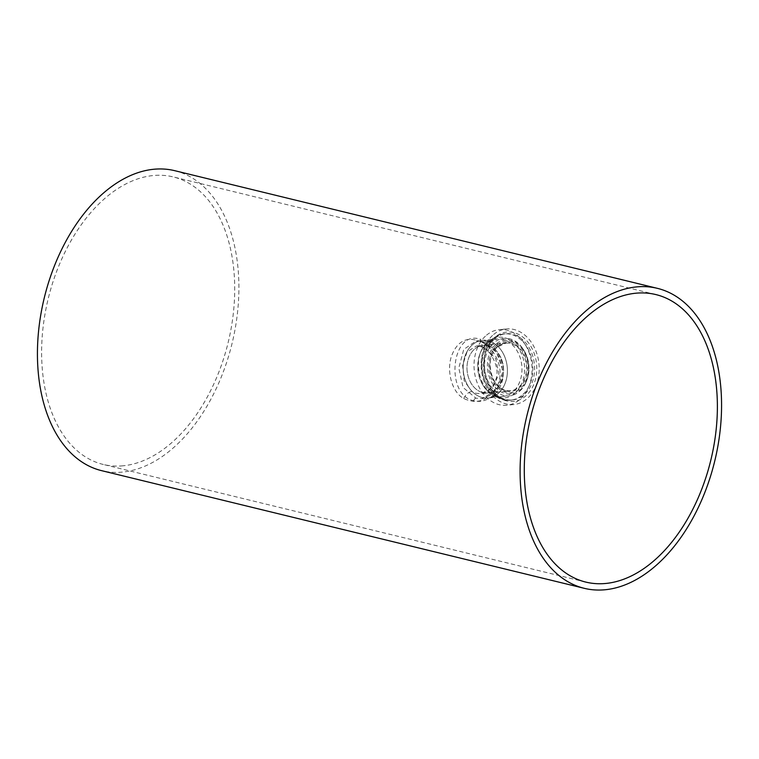 <?xml version="1.0" encoding="UTF-8"?>
<svg xmlns="http://www.w3.org/2000/svg" width="759" height="759" viewBox="0 0 759 759"><rect width="100%" height="100%" fill="white"/><g stroke="black" fill="none" stroke-linecap="round" stroke-linejoin="round"><path stroke-width="0.57" stroke-dasharray="3.79 2.85" d="M482.012 342.243C494.877 348.533 504.46 368.39 498.141 383.921C489.527 400.211 478.056 405.078 463.74 398.522C451.994 392.156 446.501 371.834 451.339 356.483C457.392 340.43 467.61 335.687 482.012 342.243A9.117 4.81 119.1 0 0 483.511 347.821L483.511 347.821A9.117 4.81 119.1 0 0 485.381 348.125L480.921 346.36L476.32 346L466.994 351.929L462.611 365.373L464.157 380.762L471.87 391.521L476.064 393.304L480.969 393.636L492.866 387.46L498.91 373.855L495.636 358.637L485.381 348.125M123.167 465.789A147.967 92.607 -76.3 0 1 103.12 464.423A147.967 92.607 -76.3 0 1 44.952 314.321A147.967 92.607 -76.3 0 1 153.157 175.547A147.967 92.607 -76.3 0 1 173.213 176.913A147.967 92.607 -76.3 0 1 231.381 327.015A147.967 92.607 -76.3 0 1 123.167 465.789M487.714 345.696A23.927 18.235 84.4 0 1 503.578 370.506A23.927 18.235 84.4 0 1 487.61 392.991A23.927 18.235 84.4 0 1 482.857 392.64A23.927 18.235 84.4 0 1 466.984 367.84A23.927 18.235 84.4 0 1 482.961 345.354A23.927 18.235 84.4 0 1 487.714 345.696M481.804 341.408L496.471 351.92L503.065 371.227L496.898 389.927L481.813 398.598L475.912 398.19L463.104 387.507L458.806 367.973L463.749 349.396L476.187 340.971L481.804 341.408A3.036 1.897 103.7 0 1 481.386 341.379C485.428 341.673 490.437 345.468 496.414 352.764C500.949 359.567 502.875 367.043 502.192 375.202C500.94 383.94 497.42 390.43 491.623 394.671L481.813 398.598L488.094 397.982A28.946 22.058 84.4 0 1 482.354 397.564A28.946 22.058 84.4 0 1 463.151 367.555A28.946 22.058 84.4 0 1 482.468 340.364A28.946 22.058 84.4 0 1 488.217 340.782A28.946 22.058 84.4 0 1 507.41 370.79A28.946 22.058 84.4 0 1 488.094 397.982A28.946 22.058 -95.6 0 0 498.729 393.02A28.946 22.058 -95.6 0 0 505.75 359.614A28.946 22.058 -95.6 0 0 482.468 340.364A28.946 22.058 -95.6 0 0 471.842 345.326A28.946 22.058 -95.6 0 0 464.821 378.722A28.946 22.058 -95.6 0 0 488.094 397.982L502.667 396.559A28.946 22.058 -95.6 0 0 513.302 391.597A28.946 22.058 -95.6 0 0 520.313 358.191A28.946 22.058 -95.6 0 0 497.041 338.941A28.946 22.058 -95.6 0 0 486.405 343.903A28.946 22.058 -95.6 0 0 479.384 377.299A28.946 22.058 -95.6 0 0 502.667 396.559C482.221 400.724 468.796 358.153 486.927 343.685L497.041 338.941L476.187 340.971L481.386 341.379A3.036 1.897 103.7 0 1 480.134 339.226C451.434 329.15 444.575 395.126 473.749 400.752C486.481 404.291 501.851 392.479 503.255 375.686C505.314 359.054 492.914 341.929 480.134 339.226M174.731 170.68A154.381 96.621 -76.3 0 1 235.423 327.29A154.381 96.621 -76.3 0 1 122.522 472.079A154.381 96.621 -76.3 0 1 101.602 470.656M485.418 336.152A37.969 28.927 -95.6 0 0 476.206 379.965A37.969 28.927 -95.6 0 0 506.746 405.23A37.969 28.927 -95.6 0 0 520.693 398.722A37.969 28.927 -95.6 0 0 529.896 354.908A37.969 28.927 -95.6 0 0 499.365 329.643A37.969 28.927 -95.6 0 0 485.418 336.152M492.525 335.459A37.969 28.927 -95.6 0 0 483.312 379.272A37.969 28.927 -95.6 0 0 513.852 404.538A37.969 28.927 -95.6 0 0 527.799 398.02A37.969 28.927 -95.6 0 0 537.011 354.206A37.969 28.927 -95.6 0 0 506.471 328.951A37.969 28.927 -95.6 0 0 492.525 335.459M520.038 390.885A28.88 22.002 -95.6 0 0 525.626 383.048A28.88 22.002 -95.6 0 0 526.253 381.625A28.88 22.002 -95.6 0 0 523.065 349.026A28.88 22.002 -95.6 0 0 522.183 347.745A28.88 22.002 -95.6 0 0 493.198 343.296A28.88 22.002 -95.6 0 0 489.081 383.361A28.88 22.002 -95.6 0 0 520.038 390.885M496.405 388.883A23.927 18.235 -95.6 0 0 502.202 361.275A23.927 18.235 -95.6 0 0 482.961 345.354A23.927 18.235 -95.6 0 0 474.166 349.453A23.927 18.235 -95.6 0 0 468.36 377.071A23.927 18.235 -95.6 0 0 487.61 392.991A23.927 18.235 -95.6 0 0 496.405 388.883M463.74 398.522A9.117 5.512 -58.2 0 1 471.87 391.521M473.749 400.752A3.036 1.897 -76.3 0 1 475.912 398.19M487.126 342.461A30.531 23.254 -95.6 0 0 482.771 384.804A30.531 23.254 -95.6 0 0 515.484 392.754A30.531 23.254 -95.6 0 0 519.839 350.411A30.531 23.254 -95.6 0 0 487.126 342.461M493.711 339.425A33.273 25.351 -95.6 0 0 485.637 377.821A33.273 25.351 -95.6 0 0 512.401 399.955A33.273 25.351 -95.6 0 0 524.621 394.253A33.273 25.351 -95.6 0 0 532.695 355.857A33.273 25.351 -95.6 0 0 505.93 333.723A33.273 25.351 -95.6 0 0 493.711 339.425M493.986 338.049A34.829 26.537 -95.6 0 0 489.014 386.359A34.829 26.537 -95.6 0 0 526.338 395.43A34.829 26.537 -95.6 0 0 531.309 347.119A34.829 26.537 -95.6 0 0 493.986 338.049M522.942 394.414A33.273 25.351 -95.6 0 0 531.006 356.018A33.273 25.351 -95.6 0 0 504.242 333.884A33.273 25.351 -95.6 0 0 492.022 339.596A33.273 25.351 -95.6 0 0 483.948 377.991A33.273 25.351 -95.6 0 0 510.712 400.126A33.273 25.351 -95.6 0 0 522.942 394.414M495.57 344.548A27.172 20.702 -95.6 0 0 491.69 382.242A27.172 20.702 -95.6 0 0 520.816 389.32A27.172 20.702 -95.6 0 0 526.661 380.61A27.172 20.702 -95.6 0 0 523.663 349.946A27.172 20.702 -95.6 0 0 495.57 344.548M496.585 345.554A25.901 19.734 -95.6 0 0 492.885 381.492A25.901 19.734 -95.6 0 0 520.646 388.228A25.901 19.734 -95.6 0 0 524.346 352.299A25.901 19.734 -95.6 0 0 496.585 345.554M497.107 347.214A23.927 18.235 -95.6 0 0 491.301 374.832A23.927 18.235 -95.6 0 0 510.551 390.752A23.927 18.235 -95.6 0 0 519.346 386.644A23.927 18.235 -95.6 0 0 525.143 359.035A23.927 18.235 -95.6 0 0 505.902 343.115A23.927 18.235 -95.6 0 0 497.107 347.214M497.221 346.673A24.544 18.7 -95.6 0 0 493.72 380.714A24.544 18.7 -95.6 0 0 520.019 387.109A24.544 18.7 -95.6 0 0 523.52 353.068A24.544 18.7 -95.6 0 0 497.221 346.673M483.511 347.821L490.2 353.542C497.088 364.206 498.777 373.371 495.276 381.046C493.796 385.714 490.466 389.519 485.276 392.441L480.969 393.636L510.551 390.752C493.113 393.997 482.269 359.254 497.24 347.157L505.902 343.115L476.32 346C477.525 345.554 479.925 346.161 483.511 347.821M585.787 582.087L103.12 464.423M655.88 294.577L173.213 176.913M513.852 404.538L506.746 405.23M512.401 399.955C488.398 404.538 473.236 356.037 494.043 339.282C497.61 336.019 501.566 334.159 505.93 333.723L504.242 333.884C499.498 334.387 495.248 336.36 491.5 339.804C470.703 356.929 485.229 404.177 510.712 400.126L512.401 399.955M525.626 383.048C530.569 370.686 529.421 358.922 522.183 347.745M526.253 381.625L526.661 380.61C530.494 369.918 529.497 359.69 523.663 349.946L523.065 349.026M506.471 328.951L499.365 329.643"/><path stroke-width="1.14" d="M605.843 583.453A147.967 92.607 -76.3 0 1 585.787 582.087A147.967 92.607 -76.3 0 1 527.619 431.985A147.967 92.607 -76.3 0 1 635.833 293.211A147.967 92.607 -76.3 0 1 655.88 294.577A147.967 92.607 -76.3 0 1 714.048 444.679A147.967 92.607 -76.3 0 1 605.843 583.453M584.269 588.32L101.602 470.656A154.381 96.621 -76.3 0 1 40.91 314.046A154.381 96.621 -76.3 0 1 153.811 169.257A154.381 96.621 -76.3 0 1 174.731 170.68L657.398 288.344A154.381 96.621 -76.3 0 1 718.09 444.954A154.381 96.621 -76.3 0 1 605.189 589.743A154.381 96.621 -76.3 0 1 584.269 588.32A154.381 96.621 -76.3 0 1 523.577 431.71A154.381 96.621 -76.3 0 1 636.478 286.921A154.381 96.621 -76.3 0 1 657.398 288.344"/></g></svg>

